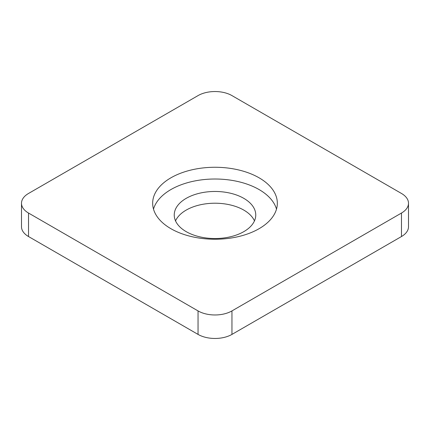 <?xml version="1.0" encoding="UTF-8"?>
<svg xmlns="http://www.w3.org/2000/svg" width="430" height="430" viewBox="0 0 430 430"><rect width="100%" height="100%" fill="white"/><g stroke="black" fill="none" stroke-linecap="round" stroke-linejoin="round"><path stroke-width="0.64" d="M276.501 209.125A62.334 35.986 0 0 0 259.075 189.555A62.334 35.986 0 0 0 195.94 180.734A62.334 35.986 0 0 0 153.499 209.125M259.075 177.805A62.334 35.986 180 0 1 277.334 203.256A62.334 35.986 180 0 1 215 239.241A62.334 35.986 180 0 1 152.666 203.256A62.334 35.986 180 0 1 191.146 170.006A62.334 35.986 180 0 1 259.075 177.805M401.48 213.043A23.973 13.841 0 0 0 408.5 203.256A23.973 13.841 0 0 0 401.48 193.468L231.953 95.594A23.973 13.841 0 0 0 198.047 95.594L28.52 193.468A23.973 13.841 0 0 0 21.5 203.256A23.973 13.841 0 0 0 28.52 213.043L198.047 310.917A23.973 13.841 0 0 0 231.953 310.917L401.48 213.043L401.48 236.532A23.973 13.841 0 0 0 408.5 226.744L408.5 203.256M254.469 220.875A40.759 23.532 0 0 0 243.821 210.109A40.759 23.532 0 0 0 204.261 204.046A40.759 23.532 0 0 0 175.531 220.875M243.821 198.359A40.759 23.532 180 0 1 255.759 215A40.759 23.532 180 0 1 215 238.532A40.759 23.532 180 0 1 174.241 215A40.759 23.532 180 0 1 199.402 193.258A40.759 23.532 180 0 1 243.821 198.359M21.5 203.256L21.5 226.744A23.973 13.841 0 0 0 28.52 236.532L198.047 334.406A23.973 13.841 0 0 0 231.953 334.406L401.48 236.532M231.953 334.406L231.953 310.917M198.047 334.406L198.047 310.917M28.52 236.532L28.52 213.043"/></g></svg>
